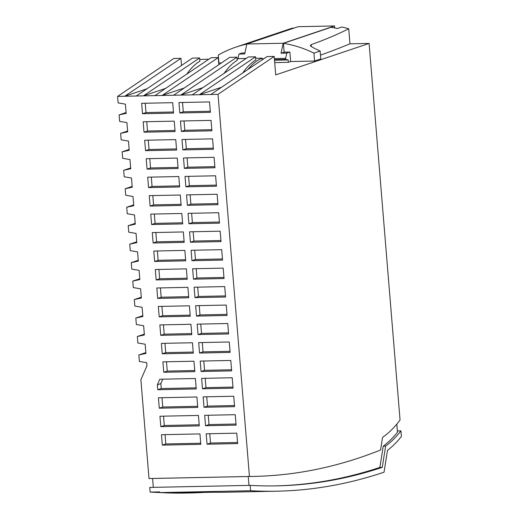 <?xml version="1.0" encoding="UTF-8"?>
<svg xmlns="http://www.w3.org/2000/svg" width="519" height="519" viewBox="0 0 519 519"><rect width="100%" height="100%" fill="white"/><g stroke="black" fill="none" stroke-linecap="round" stroke-linejoin="round"><path stroke-width="0.78" d="M334.541 25.95L298.198 26.696L246.856 43.998L283.205 43.252L334.541 25.95L334.71 27.968M185.024 176.415L185.88 186.834L216.462 186.211L215.606 175.792L185.024 176.415M188.06 213.348L188.916 223.767L219.498 223.144L218.642 212.725L188.06 213.348M227.088 315.474L226.232 305.055L195.65 305.685L196.506 316.103L227.088 315.474M212.569 138.858L181.987 139.481L182.844 149.9L213.426 149.277L212.569 138.858M191.096 250.281L191.952 260.7L222.534 260.077L221.678 249.658L191.096 250.281M209.533 101.925L178.951 102.548L179.808 112.967L210.39 112.344L209.533 101.925M223.196 268.122L192.614 268.751L193.47 279.17L224.052 278.541L223.196 268.122M217.124 194.255L186.542 194.885L187.398 205.303L217.98 204.674L217.124 194.255M227.75 323.525L197.168 324.148L198.024 334.567L228.607 333.944L227.75 323.525M211.908 130.807L211.051 120.389L180.469 121.018L181.326 131.437L211.908 130.807M142.504 113.732L173.567 113.097L172.71 102.678L141.648 103.313L142.504 113.732L145.988 112.558L173.476 111.994M224.714 286.592L194.132 287.215L194.988 297.634L225.57 297.011L224.714 286.592M230.131 352.407L229.268 341.989L198.686 342.618L199.543 353.037L230.131 352.407M190.434 242.237L221.016 241.607L220.16 231.189L189.578 231.818L190.434 242.237L193.924 241.063L193.159 231.74M144.023 132.196L175.085 131.56L174.228 121.141L143.166 121.777L144.023 132.196L147.506 131.022L174.994 130.464M183.505 157.951L184.362 168.37L214.944 167.741L214.088 157.322L183.505 157.951M162.324 445.127L200.801 444.335L199.945 433.916L161.467 434.708L162.324 445.127L165.814 443.953L200.71 443.239M160.806 426.657L199.283 425.872L198.427 415.453L159.949 416.238L160.806 426.657L164.289 425.483L199.192 424.769M159.288 408.194L197.765 407.402L196.909 396.983L158.431 397.775L159.288 408.194L162.771 407.019L197.674 406.306M196.247 388.939L157.77 389.724L157.361 384.78L159.781 379.246L195.384 378.52L196.247 388.939M162.239 353.802L193.302 353.167L192.445 342.748L161.383 343.383L162.239 353.802L165.73 352.628L193.211 352.064M145.541 150.666L176.603 150.03L175.746 139.611L144.684 140.247L145.541 150.666L149.024 149.491L176.512 148.927M160.721 335.332L191.783 334.697L190.927 324.278L159.865 324.913L160.721 335.332L164.212 334.158L191.693 333.594M159.203 316.869L190.265 316.233L189.409 305.814L158.347 306.45L159.203 316.869L162.694 315.695L190.175 315.13M157.685 298.399L188.747 297.763L187.891 287.344L156.829 287.98L157.685 298.399L161.175 297.225L188.657 296.66M156.167 279.936L187.229 279.3L186.373 268.874L155.311 269.517L156.167 279.936L159.657 278.761L187.138 278.197M154.649 261.466L185.711 260.83L184.855 250.411L153.793 251.047L154.649 261.466L158.139 260.291L185.62 259.727M153.131 243.002L184.193 242.367L183.337 231.941L152.275 232.583L153.131 243.002L156.621 241.828L184.102 241.264M151.613 224.532L182.675 223.897L181.819 213.478L150.757 214.113L151.613 224.532L155.103 223.358L182.584 222.794M150.095 206.069L181.157 205.427L180.301 195.008L149.238 195.644L150.095 206.069L153.585 204.888L181.066 204.33M148.577 187.599L179.639 186.963L178.783 176.544L147.72 177.18L148.577 187.599L152.061 186.425L179.548 185.86M147.059 169.136L178.121 168.493L177.264 158.074L146.202 158.71L147.059 169.136L150.542 167.955L178.03 167.397M235.25 414.694L204.668 415.323L205.524 425.742L236.106 425.119L235.25 414.694M202.488 388.809L233.07 388.18L232.214 377.761L201.632 378.39L202.488 388.809L205.972 387.635L205.206 378.319M320.483 55.137A1147.016 141.771 -4.7 0 0 349.962 43.817L369.093 43.427L400.052 419.994A184.453 81.671 -91.2 0 1 382.574 437.348L380.576 450.005A1748.868 774.354 -91.2 0 1 253.765 476.416A1748.868 774.354 -91.2 0 1 249.444 476.474L218.025 94.335L117.592 96.391L173.768 58.485L180.943 58.336L181.527 65.452M249.444 476.474L149.011 478.531L140.883 379.707L146.929 365.85L146.676 362.697L139.384 361.445L138.852 354.97L145.91 353.426L145.151 344.227L137.866 342.981L137.334 336.5L144.392 334.963L143.633 325.763L136.348 324.511L135.816 318.037L142.874 316.493L142.115 307.293L134.83 306.048L134.298 299.567L141.356 298.023L140.597 288.83L133.312 287.578L132.78 281.103L139.838 279.559L139.079 270.36L131.794 269.114L131.262 262.633L138.32 261.089L137.561 251.897L130.275 250.645L129.744 244.17L136.802 242.626L136.043 233.427L128.757 232.181L128.225 225.7L135.284 224.156L134.525 214.963L127.239 213.711L126.707 207.237L133.766 205.693L133.007 196.493L125.721 195.248L125.189 188.767L132.248 187.223L131.489 178.03L124.203 176.778L123.671 170.303L130.73 168.759L129.971 159.56L122.685 158.314L122.153 151.833L129.212 150.289L128.453 141.097L121.167 139.845L120.635 133.37L127.693 131.826L126.934 122.627L119.649 121.381L119.117 114.9L126.175 113.356L125.416 104.157L118.131 102.911L117.592 96.391M207.042 444.212L237.624 443.583L236.768 433.164L206.186 433.793L207.042 444.212L210.526 443.038L209.76 433.715M193.963 361.211L162.901 361.847L163.757 372.266L194.82 371.63L193.963 361.211M204.006 407.279L234.588 406.649L233.732 396.231L203.15 396.86L204.006 407.279L207.49 406.098L206.724 396.782M201.061 371.5L231.649 370.877L230.786 360.458L200.204 361.081L201.061 371.5L204.551 370.326L203.785 361.01M237.533 442.48L210.526 443.038M126.707 207.237L133.701 204.875M123.671 170.303L130.658 167.942M119.117 114.9L126.104 112.545M128.225 225.7L135.219 223.345M120.635 133.37L127.622 131.009M134.298 299.567L141.291 297.212M135.816 318.037L142.809 315.682M132.78 281.103L139.773 278.748M125.189 188.767L132.176 186.412M131.262 262.633L138.255 260.279M129.744 244.17L136.737 241.809M122.153 151.833L129.14 149.478M157.77 389.724L161.253 388.549L196.156 387.836M231.558 369.775L204.551 370.326M253.765 476.416L251.371 476.461A1748.868 774.354 -91.2 0 1 248.244 476.513L152.592 478.473A1748.868 774.354 -91.2 0 1 149.011 478.531M236.015 424.017L209.008 424.568L208.242 415.252M214.853 166.638L187.846 167.196L187.08 157.873M184.362 168.37L187.846 167.196M154.331 214.042L155.103 223.358M166.482 361.775L167.248 371.091L163.757 372.266M155.849 232.506L156.621 241.828M146.741 121.706L147.506 131.022M145.223 103.242L145.988 112.558M222.443 258.975L195.442 259.526L194.677 250.21M191.952 260.7L195.442 259.526M158.892 269.439L159.657 278.761M228.522 332.841L201.515 333.393L200.749 324.077M198.024 334.567L201.515 333.393M152.813 195.572L153.585 204.888M161.928 306.372L162.694 315.695M219.407 222.041L192.406 222.593L191.634 213.277M188.916 223.767L192.406 222.593M226.998 314.378L199.997 314.929L199.231 305.613M196.506 316.103L199.997 314.929M213.335 148.175L186.327 148.726L185.562 139.41M182.844 149.9L186.327 148.726M151.295 177.109L152.061 186.425M223.961 277.438L196.961 277.996L196.195 268.673M193.47 279.17L196.961 277.996M217.889 203.571L190.888 204.129L190.116 194.807M187.398 205.303L190.888 204.129M157.374 250.975L158.139 260.291M211.817 129.705L184.809 130.263L184.044 120.94M181.326 131.437L184.809 130.263M149.777 158.639L150.542 167.955M225.48 295.908L198.479 296.459L197.713 287.143M194.988 297.634L198.479 296.459M230.04 351.311L203.033 351.863L202.267 342.546M199.543 353.037L203.033 351.863M220.925 240.505L193.924 241.063M163.446 324.842L164.212 334.158M164.964 343.306L165.73 352.628M160.41 287.909L161.175 297.225M216.371 185.108L189.37 185.659L188.598 176.343M185.88 186.834L189.37 185.659M194.729 370.527L167.248 371.091M205.524 425.742L209.008 424.568M210.299 111.241L183.291 111.793L182.526 102.477M179.808 112.967L183.291 111.793M148.259 140.175L149.024 149.491M162.006 397.697L162.771 407.019M165.042 434.63L165.814 443.953M163.524 416.167L164.289 425.483M234.497 405.547L207.49 406.098M161.253 388.549L160.851 383.606L162.778 379.188M232.979 387.083L205.972 387.635M221.412 62.948L218.934 63L218.278 55.072A122.971 109.204 71.4 0 1 235.847 47.132L287.961 29.57A122.971 109.204 71.4 0 1 293.092 28L293.118 28.383M274.707 62.591L288.343 62.312L290.666 61.527L289.887 52.03L284.146 52.153L283.426 43.343L331.012 27.306A122.971 109.204 71.4 0 1 337.337 28.526L341.872 27.001A122.971 109.204 71.4 0 1 348.723 28.785C337.499 34.436 324.972 39.723 311.134 44.653L310.394 45.335L310.946 46.321L315.111 48.702A122.971 109.204 71.4 0 1 320.145 51.018L320.8 58.945L314.579 61.041L313.93 53.113L320.145 51.018M349.962 43.817L348.723 28.785M138.852 354.97L145.845 352.615M137.334 336.5L144.327 334.145M160.851 383.606L157.361 384.78M250.612 490.721A1760.532 779.519 88.8 0 0 276.945 491.188L225.927 492.233A1760.532 779.519 88.8 0 1 205.998 492.064L171.088 492.784A1760.532 779.519 88.8 0 0 191.018 492.946L186.081 493.05A1760.532 779.519 88.8 0 1 159.748 492.583L250.612 490.721L250.171 485.369L149.744 487.425L150.127 492.103A1760.266 779.402 88.8 0 0 159.742 492.512M248.244 476.513L248.977 485.395M275.641 485.875A1755.2 777.157 88.8 0 0 379.869 467.405L383.243 446.126A194.722 86.219 88.8 0 0 397.47 432.295L396.801 424.127M152.592 478.473L153.326 487.354M379.869 467.405L382.263 467.36A1755.2 777.157 88.8 0 1 276.841 485.855A1755.2 777.157 88.8 0 1 250.171 485.369M397.359 430.958L400.947 430.88A194.722 86.219 88.8 0 1 385.636 446.074L382.263 467.36M383.243 446.126L385.636 446.074M276.945 491.188A1760.532 779.519 88.8 0 0 384.041 472.186L387.498 450.356A200.062 88.58 88.8 0 0 401.408 436.505L400.947 430.88M191.018 492.946A1760.532 779.519 88.8 0 0 204.155 492.427L212.777 492.252M150.127 492.103L159.69 491.908L159.748 492.583M204.149 492.103L204.155 492.427M369.093 43.427L275.719 74.892L274.201 56.428L218.025 94.335M283.426 43.343A122.971 109.204 71.4 0 1 313.93 53.113M290.666 61.527L314.579 61.041M210.85 94.484L267.026 56.571L274.201 56.428M244.903 52.951L242.062 53.009L238.954 54.06L244.689 53.944L246.856 43.998M235.847 47.132A122.971 109.204 71.4 0 1 246.823 44.141M293.092 28L288.558 29.525A122.971 109.204 71.4 0 1 293.306 28.344M173.547 95.243L229.722 57.337L236.898 57.187L237.164 60.399A106.7 47.242 88.8 0 0 224.15 73.302M221.607 87.224L199.374 94.718L255.549 56.805L255.815 60.016A106.7 47.242 88.8 0 0 242.801 72.92M262.251 59.795L262.114 58.141A106.7 47.242 88.8 0 0 247.985 69.423M262.114 58.141L255.672 58.271M246.136 58.465L238.682 58.621A106.7 47.242 88.8 0 0 237.073 59.328M154.896 95.626L211.071 57.719L218.246 57.57L218.83 64.687M184.303 87.99L162.071 95.483L218.246 57.57M136.244 96.009L192.419 58.102L199.594 57.953L199.86 61.164A106.7 47.242 88.8 0 0 186.846 74.068M147 88.755L124.768 96.249L180.943 58.336M283.205 43.252L281.038 53.198L284.146 52.153M208.833 59.231L199.718 59.419M288.343 62.312L288.149 59.938L285.716 59.4L274.467 59.633M285.716 59.4L285.632 58.349L274.376 58.576M263.736 58.796L262.173 58.829M202.955 87.607L180.722 95.1L236.898 57.187M288.149 59.938L274.512 60.217M285.632 58.349L286.78 53.081L289.887 52.03M199.594 57.953L143.419 95.866L165.652 88.373M238.954 54.06L237.884 58.952M281.038 53.198L286.78 53.081M192.199 94.867L248.374 56.954L255.549 56.805M311.296 46.619L311.134 44.653"/></g></svg>
